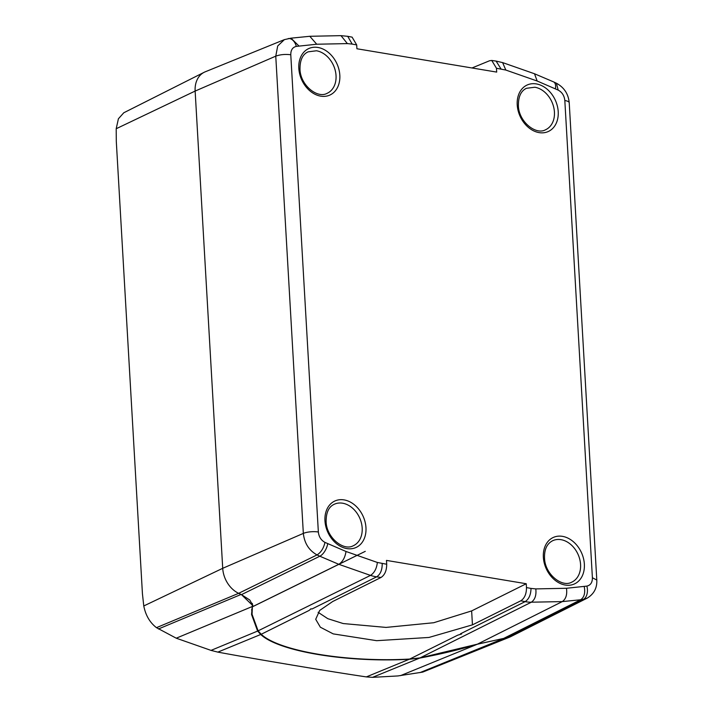 <?xml version="1.0" encoding="UTF-8"?>
<svg xmlns="http://www.w3.org/2000/svg" width="713" height="713" viewBox="0 0 713 713"><rect width="100%" height="100%" fill="white"/><g stroke="black" fill="none" stroke-linecap="round" stroke-linejoin="round"><path stroke-width="1.07" d="M471.997 67.976L489.581 60.748L491.738 60.453L496.471 68.261L496.694 72.093L356.919 48.76L356.696 44.928L352.097 37.138L347.721 36.318L352.169 44.081L356.696 44.928M526.479 587.574C526.479 593.911 524.581 598.323 520.784 600.809L472.443 624.855L428.976 637.449L376.678 640.684L333.203 633.884L320.36 627.208L315.707 619.294L319.709 610.417L332.668 601.531L381.009 577.477C384.788 574.981 386.687 570.569 386.704 564.241L386.482 560.409L526.256 583.742L526.479 587.574L531.007 588.421C530.882 594.713 528.939 599.116 525.16 601.629A50.213 38.065 -114.4 0 1 525.16 601.629L460.518 633.777L525.16 601.629A50.213 38.065 -114.4 0 0 529.982 602.2M543.466 558.618L543.52 559.081A25.534 19.358 65.6 0 0 566.024 585.159A25.534 19.358 65.6 0 0 584.357 564.117A25.534 19.358 65.6 0 0 584.197 562.307A25.534 19.358 65.6 0 0 561.692 536.238A25.534 19.358 65.6 0 0 543.359 557.272A25.534 19.358 65.6 0 0 543.466 558.618M260.726 634.481L217.839 652.119C256.012 659.222 329.103 671.414 366.348 676.904L372.525 677.35L419.627 658.108L409.244 659.275C346.634 662.76 278.435 651.37 260.726 634.481L257.616 631.067L251.555 614.499L252.366 605.185L241.466 594.642L249.808 600.034L252.759 605.355L252.66 606.638L338.8 564.304L370.493 575.4L258.106 630.845L261.216 634.267L309.219 610.381L310.904 608.813L312.009 608.991L376.651 576.835A50.204 38.056 -114.4 0 1 370.493 575.4C374.352 572.922 376.642 568.609 377.355 562.459L346.01 551.479L324.976 542.397C321.082 540.267 318.88 536.8 318.354 532.005A10.882 3.217 176.7 0 0 303.337 533.404C304.442 543.297 309.014 550.472 317.035 554.91C320.966 552.45 323.613 548.279 324.976 542.397M526.256 583.742L471.632 610.916L433.709 622.734L386.036 627.413L343.185 623.545L327.802 618.679L318.114 612.307M529.955 602.218L562.272 601.603L477.416 644.16L503.69 638.411L477.683 644.16C459.983 649.525 440.634 654.178 419.627 658.108M217.839 652.119L211.021 650.39L176.245 638.197L156.477 627.663C149.864 622.574 145.63 615.337 143.776 605.961L142.44 593.849L116.299 141.415L116.201 128.723L195.139 91.068L222.714 568.306L303.337 533.404L275.762 56.158L195.139 91.068A24.483 18.565 -114.4 0 1 204.159 72.298A24.483 18.565 -114.4 0 1 205.192 71.826L284.398 39.625L277.705 45.971L275.762 56.158C280.227 54.536 285.236 54.072 290.779 54.758C290.752 50.044 292.597 47.254 296.323 46.398L316.715 44.224L347.374 43.6L352.169 44.081M327.73 543.689A10.882 5.312 115 0 1 319.834 556.22L241.466 594.642A652.921 495 -114.4 0 1 241.065 594.455A652.921 495 -114.4 0 1 238.65 593.323A24.483 18.565 -114.4 0 1 222.714 568.306L143.776 605.961M252.509 604.027L252.046 614.285L258.106 630.845M460.518 633.786L461.632 633.991L457.728 635.167L409.717 659.053C347.115 662.537 278.97 651.174 261.216 634.267M586.861 586.104A10.882 6.934 81.5 0 1 583.377 599.366L587.084 598.198C593.929 594.081 597.173 588.029 596.799 580.052L592.396 577.744C592.432 582.459 590.587 585.248 586.861 586.104L566.47 588.278L535.811 588.902C536.488 595.337 534.955 599.785 531.221 602.262L420.109 657.885L477.416 644.16M409.725 659.053L420.109 657.894M587.084 598.198L510.713 636.656A24.483 18.565 -114.4 0 1 509.688 637.119A24.483 18.565 -114.4 0 1 506.399 638.019A652.921 495 -114.4 0 1 504.073 638.358A652.921 495 -114.4 0 1 503.69 638.411L580.676 599.758L562.272 601.603C565.926 599.089 567.325 594.642 566.47 588.278M116.201 128.723L118.411 118.768L123.795 112.77M372.525 677.35L397.899 675.942L422.729 672.101L506.399 638.019L583.377 599.366A649.49 492.398 -114.4 0 1 580.676 599.758C584.277 597.244 585.453 592.824 584.205 586.496M509.688 637.119L422.729 672.101M366.348 676.904L409.244 659.275M211.021 650.39L257.616 631.067M477.674 644.089L400.51 675.639M251.662 609.98L251.832 610.676M335.903 74.045A22.816 17.299 65.6 0 0 316.465 50.775L308.123 51.835C302.446 54.393 299.736 60.489 300.013 70.115C301.002 85.729 317.526 98.67 326.991 93.376L326.991 93.376A22.816 17.299 65.6 0 0 335.948 74.455A22.816 17.299 65.6 0 0 335.903 74.045M339.825 75.23A25.534 19.358 -114.4 0 1 321.26 96.237A25.534 19.358 -114.4 0 1 298.925 69.66A25.534 19.358 -114.4 0 1 298.818 68.386A25.534 19.358 -114.4 0 1 317.187 47.352A25.534 19.358 -114.4 0 1 339.673 73.492A25.534 19.358 -114.4 0 1 339.718 73.956A25.534 19.358 -114.4 0 1 339.825 75.23M592.396 577.744L564.821 100.506A10.882 3.217 -3.3 0 1 569.224 102.806C568.404 93.956 564.126 87.423 556.39 83.207L558.199 90.105C562.094 92.235 564.304 95.702 564.821 100.506M496.471 68.261L505.829 70.052L537.174 81.024L558.199 90.105M290.779 54.758L318.354 532.005M386.704 564.241L377.355 562.459M535.811 588.902L531.016 588.421M558.119 110.417A25.534 19.358 65.6 0 0 558.065 109.954A25.534 19.358 65.6 0 0 535.588 83.804A25.534 19.358 65.6 0 0 517.219 104.838A25.534 19.358 65.6 0 0 517.317 106.112A25.534 19.358 65.6 0 0 539.661 132.698A25.534 19.358 65.6 0 0 558.217 111.691A25.534 19.358 65.6 0 0 558.119 110.417M365.858 526.39A25.534 19.358 65.6 0 0 365.814 525.927A25.534 19.358 65.6 0 0 343.327 499.786A25.534 19.358 65.6 0 0 324.959 520.82A25.534 19.358 65.6 0 0 325.066 522.094A25.534 19.358 65.6 0 0 347.4 548.671A25.534 19.358 65.6 0 0 365.965 527.665A25.534 19.358 65.6 0 0 365.858 526.39M502.612 62.592L505.829 70.052M537.174 81.024L534.492 73.76L502.718 62.628L496.088 61.086M500.998 68.92L496.105 61.095L491.738 60.453M347.587 36.301L340.859 35.65M347.374 43.6L340.992 35.65L309.798 36.292L290.975 38.172L284.398 39.625M316.715 44.224L309.798 36.292M298.979 46.006L290.975 38.172M296.323 46.398A10.882 6.934 -98.5 0 0 288.248 38.573M346.01 551.479C345.083 557.548 342.677 561.826 338.8 564.304L319.834 556.22A649.49 492.398 -114.4 0 1 317.035 554.91L238.65 593.323L156.477 627.663M382.186 563.582C382.275 569.937 380.43 574.357 376.651 576.835L381.009 577.477M471.641 610.907L472.443 624.855M520.784 600.809L525.16 601.629M555.445 88.822A10.882 5.312 -65 0 0 553.582 81.888L534.492 73.76M534.857 87.236L526.524 88.287C520.838 90.854 518.137 96.95 518.413 106.576C519.394 122.181 535.926 135.122 545.392 129.837L545.392 129.837A22.816 17.299 65.6 0 0 554.34 110.907A22.816 17.299 -114.4 0 0 554.295 110.497A22.816 17.299 -114.4 0 0 534.857 87.236M342.605 503.209A22.816 17.299 -114.4 0 1 362.044 526.479A22.816 17.299 -114.4 0 1 362.088 526.889A22.816 17.299 -114.4 0 1 353.14 545.81L353.14 545.81C343.666 551.104 327.142 538.163 326.153 522.558C325.877 512.923 328.586 506.827 334.263 504.269L334.263 504.269A22.816 17.299 -114.4 0 1 342.605 503.209M560.997 539.67A22.816 17.299 65.6 0 0 552.664 540.721L552.664 540.721C546.648 543.805 543.966 550.062 544.607 559.491C545.873 574.954 562.183 587.467 571.532 582.271L571.532 582.271A22.816 17.299 65.6 0 0 580.427 562.869A22.816 17.299 65.6 0 0 560.997 539.67M176.245 638.197L252.25 606.531M158.429 628.982L241.065 594.455M419.948 672.626L504.073 638.358M596.799 580.052L569.224 102.806M556.39 83.207L553.582 81.888M252.66 606.692L365.27 551.345L252.652 606.701M252.046 614.285L251.751 609.25M123.697 112.814L204.159 72.298M252.357 605.096L252.259 603.367"/></g></svg>
